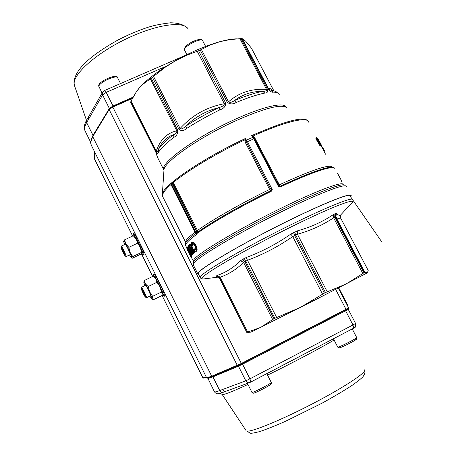<?xml version="1.0" encoding="UTF-8"?>
<svg xmlns="http://www.w3.org/2000/svg" width="456" height="456" viewBox="0 0 456 456"><rect width="100%" height="100%" fill="white"/><g stroke="black" fill="none" stroke-linecap="round" stroke-linejoin="round"><path stroke-width="0.68" d="M207.856 378.508L212.946 376.878L238.471 366.197L245.801 380.823L222.517 389.515C223.423 391.037 224.665 391.584 226.239 391.14L249.671 382.584M143.201 254.761L143.953 255.195C144.341 253.861 142.779 249.523 139.268 242.182C136.258 236.259 134.309 233.278 133.426 233.227L133.329 234.065M163.601 295.796L164.359 296.229C164.776 295.009 163.271 290.82 159.839 283.672C156.67 277.453 154.612 274.284 153.655 274.17L153.552 275.025M153.159 276.342L153.193 275.196C154.327 273.754 164.656 294.844 163.328 295.904L162.114 295.032M133.038 235.855L132.958 234.241C134.024 232.765 143.971 253.194 142.962 254.796L141.457 253.627M153.427 276.53L155.764 278.878L159.976 286.767L162.416 293.795M150.491 295.79L150.537 295.437C150.372 293.732 146.273 285.479 145.544 285.376L145.43 285.747M143.817 282.15L144.29 280.514L153.045 276.262L155.764 278.878L156.989 282.253L159.976 286.767L161.441 292.011L162.404 293.447L161.869 295.596L153.159 299.877L152.144 298.48L149.642 291.817L152.64 296.326L151.905 299.011L152.959 299.734M144.29 280.514L145.458 283.888L148.166 286.556L149.642 291.817L145.458 283.888C144.438 282.321 143.891 281.791 143.811 282.304L144.78 285.707M156.989 282.253L148.166 286.556M161.441 292.011L152.64 296.326M149.819 296.121L151.905 299.011M132.759 256.585L130.04 252.339C131.294 255.32 131.869 257.133 131.778 257.771L132.308 258.227L140.989 254.072L142.033 252.784L141.531 252.39L132.759 256.585L131.539 257.857L129.475 254.967M141.531 252.39L140.357 247.42L137.655 243.156L128.831 247.351L130.04 252.339L125.907 243.966C124.516 241.606 123.741 240.671 123.576 241.161L124.522 244.593M125.126 244.302L125.257 244.228C126.044 244.325 130.564 253.753 130.228 254.602L130.08 254.676M137.655 243.156L136.219 239.075L133.283 235.735L134.104 236.208L136.219 239.075L140.357 247.42L142.033 252.755M128.831 247.351L125.907 243.966L124.511 239.89L133.283 235.735M124.511 239.89L123.57 241.213M141.314 288.523L141.303 288.574C141.098 289.343 144.751 296.879 145.435 297.101L145.538 297.09C145.983 296.611 141.52 287.565 141.314 288.523M146.313 297.705L146.496 297.728C147.031 297.204 141.896 286.687 141.423 287.337L141.377 287.468M142.54 291.646L144.9 295.796L142.842 290.968L141.953 289.816L142.54 291.646L143.053 291.395M144.461 294.411L144.01 294.627M121.039 247.391L121.034 247.414C121.963 250.538 123.319 253.365 125.104 255.907L125.212 255.862C125.525 255.126 121.114 246.177 121.039 247.391M125.97 256.506L126.169 256.494C126.546 255.702 121.598 245.51 121.159 246.183L121.114 246.343M122.305 250.6L124.585 254.579L122.487 249.683L121.666 248.668L122.305 250.6L122.818 250.361M124.18 253.348L123.758 253.547M90.995 140.049L92.973 135.375L109.366 108.477L102.571 94.911L88.344 119.671L88.418 117.049L102.52 92.363M188.02 248.446L189.314 251.176L188.066 248.497M189.172 251.404L187.758 248.246L189.474 251.381M191.315 256.585L191.577 257.269L191.144 256.756L191.292 257.195L191.001 257.099L190.642 256.249L191.246 256.54L186.914 248.417L190.939 256.523M190.973 255.257L191.514 256.688M190.374 254.248L189.89 253.183L190.078 254.203M190.186 252.476L190.927 254.551L190.334 253.901L190.557 254.596L191.4 255.531L191.184 254.191L189.679 250.8L187.986 247.813L187.279 247.26L187.462 248.309L189.365 252.117L189.884 252.556L189.873 252.151L190.22 252.538L190.004 252.157M187.279 247.26L187.405 246.947L188.134 247.579L189.89 250.68L191.446 254.197L191.64 255.662L191.48 254.186L189.918 250.663L187.439 246.935L188.305 247.334L190.021 250.315M191.64 255.662L191.047 255.354M193.298 243.749L192.945 243.84L192.677 245.499L192.643 243.743L192.694 246.097L192.318 246.012L192.375 243.635L193.395 243.863L194.883 246.103L195.806 248.662L195.527 249.934L194.028 249.318L194.176 250.315L194.735 250.908L196.051 251.068L196.587 249.061L195.424 245.499L193.429 242.78L191.811 242.535L191.36 243.84L191.685 245.431L192.318 246.012M195.527 249.934L195.806 249.381M195.789 248.548L195.573 249.688L194.558 249.181L194.41 249.5L195.55 249.706M191.811 242.535L192.084 242.147L193.589 242.529L195.67 245.362L196.878 249.073L196.319 251.176L195.236 251.205M194.735 250.908L196.348 251.165L196.906 249.061L195.698 245.351L193.618 242.518L192.261 242.073M190.255 249.421L192.21 253.884L190.397 249.66M192.301 249.614L193.469 252.499L193.612 253.525L193.144 253.599L193.219 252.573L191.423 248.155M191.355 248.035L193.19 252.59L193.469 252.499M194.843 252.396L194.376 252.453L194.376 251.416L190.317 244.866L194.347 251.433L194.592 251.245L194.678 252.544M191.583 250.361L189.012 246.143L191.645 250.532M192.637 254.539L192.244 254.556L192.238 253.867L192.552 254.642M189.719 252.892L189.753 252.59M189.856 252.664L190.38 253.65M191.349 256.158L191.526 256.631M187.114 247.927L189.519 253.034M191.765 254.271L191.982 255.708M189.525 244.821L191.668 250.549L188.818 246.32L188.334 246.063L188.47 246.736L191.97 254.459L189.964 249.392L192.871 253.502L192.939 252.67L191.144 248.241L191.377 248.047L193.828 252.139L194.267 252.202L194.136 251.604L190.106 245.043L189.525 244.821L189.725 244.268L190.557 244.678L194.592 251.245M191.457 251.461L192.478 253.781M188.425 245.961L188.63 245.408L189.24 245.955L190.933 248.782M194.119 249.016L195.732 249.432M192.951 245.442L192.848 246.223L192.375 245.567M191.634 242.529L192.005 241.993L193.777 242.267L195.949 245.214L197.203 249.073L196.616 251.273L195.675 251.387M334.801 168.828C335.234 164.53 313.141 171.513 280.548 186.863L278.542 186.584L280.081 186.253L255.126 138.499L253.091 135.996L251.552 135.654L253.753 138.818L247.465 141.73L272.255 189.593L271.229 191.326L270.807 190.716L272.255 189.593L271.126 189.559L270.596 188.875L246.496 142.34L245.282 138.55L244.73 139.861L245.476 139.878M190.642 256.249L189.548 254.237M341.669 181.836L341.84 181.391L341.424 181.288M337.166 173.308L337.605 173.377L337.411 173.702M341.857 181.459L341.738 181.967M319.388 143.064L321.679 146.285M321.782 145.886L318.334 139.279L320.876 144.193L317.233 138.88L316.669 138.282L316.732 138.744L319.867 144.689L320.425 145.276L320.289 144.774L318.579 141.394L321.782 145.886L321.503 146.69L321.702 146.296L319.246 142.791M319.753 142.523L319.513 142.152M318.311 139.291L317.957 139.177M316.168 138.145L319.525 144.837L320.317 145.669L320.158 146.091L316.059 139.023L315.991 138.179M320.163 145.806L316.418 138.869L316.196 138.128L316.669 138.282M323.338 148.639L323.196 148.964L322.181 147.18L323.03 149.368L321.868 147.163M324.193 151.546L324.37 151.192L323.367 149.42L324.21 151.603L323.047 149.403M323.988 149.933L324.341 151.21M322.808 147.698L323.31 148.576L323.008 149.311M321.503 146.69L320.5 145.327M320.106 145.635L320.158 146.091M316.447 137.108L317.832 139.148L316.43 137.074M321.714 146.29L322.153 147.197L321.816 145.84M324.188 151.466L325.459 154.179M218.185 276.638L216.269 276.022L217.444 275.361C225.823 272.511 233.523 267.615 240.551 260.684L246.103 257.555C261.847 251.729 276.735 243.914 290.774 234.116L297.437 230.844C310.65 227.213 322.574 221.833 333.199 214.696L334.943 213.744L336.397 213.511C338.569 215.426 339.999 215.899 340.689 214.941L351.399 203.433C358.604 196.815 334.254 205.741 294.707 225.167C251.518 246.229 206.203 272.198 202.686 277.39C201.763 278.474 201.894 279.015 203.08 279.009L204.658 278.81M198.36 273.913L198.799 272.414C202.686 267.028 239.343 245.356 280.058 224.905C320.796 204.408 351.867 191.987 350.738 195.937M137.547 90.157C146.023 78.449 172.117 60.665 197.579 49.727C214.491 42.516 227.726 38.891 237.268 38.84M264.754 93.081L262.77 91.291C251.991 91.32 242.609 94.386 234.623 100.485C231.922 102.355 229.892 102.805 228.524 101.836C239.001 92.557 251.672 88.418 266.543 89.433L239.93 38.697L240.922 38.663L267.444 89.216C268.111 91.85 267.21 93.138 264.754 93.081C257.099 94.631 247.568 97.766 236.162 102.48C232.942 104.43 229.984 104.373 227.293 102.321L200.212 50.046L198.582 50.753L225.663 103.056C225.714 106.311 223.822 108.556 219.986 109.799L218.715 107.667C206.197 110.785 195.259 116.913 185.9 126.061C183.226 128.603 181.283 129.436 180.08 128.546C192.124 115.243 206.876 106.966 224.341 103.723L197.209 51.283L186.778 55.25L175.611 60.722L165.112 67.3L153.524 76.426L180.08 128.546L178.917 129.265L152.452 77.298L151.221 78.232L177.646 130.154C177.937 133.528 176.711 135.899 173.981 137.273L173.508 134.719C166.879 136.834 161.806 141.816 158.283 149.671C157.605 151.609 156.927 152.07 156.243 151.056C160.318 139.621 167.181 132.878 176.825 130.821L150.366 78.825L142.899 84.274L139.348 87.928L136.258 91.93L131.032 101.084L156.243 151.056L155.901 151.529L130.792 101.745L130.724 102.286L155.787 151.979L157.736 157.816M200.212 50.046L201.387 49.465L228.524 101.836L227.293 102.321M239.93 38.697L229.459 39.666L219.758 41.713L210.501 44.933L201.387 49.465M279.397 95.002C278.941 93.224 276.952 92.272 273.435 92.14C272.107 92.608 270.397 91.599 268.322 89.131L241.834 38.652L240.922 38.663M241.834 38.652L242.273 38.669L268.795 89.205C268.886 87.723 269.912 88.019 271.873 90.106M273.754 90.659L251.393 48.097L245.795 41.314L242.273 38.669M251.393 48.097L273.765 90.659M278.941 186.082L278.542 186.584L253.753 138.818L254.448 138.647L278.941 186.082M219.986 109.799C207.964 115.67 196.832 121.9 186.595 128.495C183.819 130.94 181.26 131.197 178.917 129.265M173.981 137.273C165.973 143.395 160.808 148.434 158.488 152.389C158.101 153.997 157.24 153.706 155.901 151.529M350.926 196.297L351.16 195.715C352.311 192.107 327.699 201.478 292.034 218.926C243.567 242.45 194.94 271.206 197.801 273.856L198.594 274.375M272.483 90.43L271.337 90.391L268.322 89.131M307.851 120.891L307.424 120.441C302.55 116.417 283.923 121.49 251.552 135.654L254.112 138.043M172.1 183.226L172.482 182.446L173.217 182.611C187.199 170.829 216.486 153.205 244.73 139.861L245.556 142.933L247.465 141.73L246.462 140.1L254.055 136.828M252.806 136.486L253.091 135.996C285.336 121.404 308.074 116.229 308.53 122.122M278.924 185.831L280.081 186.253C307.361 173.65 324.609 167.284 331.825 167.158M244.821 141.103L246.462 140.1L245.282 138.55C203.952 157.833 164.217 184.765 162.558 193.424L162.319 194.746M270.596 188.875L269.627 189.445L270.807 190.716C242.187 204.619 212.086 221.787 197.3 232.44L196.525 233.82L196.661 230.924L172.727 183.489L172.066 183.238L171.142 184.475L195.561 233.307M245.556 142.933L269.627 189.445C241.537 203.097 212.051 219.934 197.448 230.48L197.34 232.389C212.12 221.741 242.17 204.596 270.756 190.716L271.126 189.559M196.621 231.944L197.34 232.389L196.604 231.99M172.59 183.329L173.217 182.611L173.497 183.033L197.448 230.48L196.661 230.924M171.302 183.785L172.322 182.554M324.415 150.668L323.868 149.625M195.424 232.725L196.416 234.606C188.847 240.147 185.261 243.76 185.655 245.453L185.849 245.835M173.497 183.033L172.368 183.654L196.656 231.796L197.522 232.064M271.229 191.326C241.925 205.559 211.139 223.161 196.525 233.82L171.484 184.178L172.368 183.654L172.066 183.238L172.482 182.446M171.69 183.449L171.718 183.078M195.613 233.398L195.504 233.575C190.294 237.445 187.137 240.34 186.031 242.261L185.814 242.672L185.603 242.216L185.774 242.575M188.413 245.795L188.459 246.736L191.97 254.459M194.136 251.604L194.267 252.202M192.939 252.67L193.036 253.342M192.478 253.165L193.059 253.616M192.871 253.502L193.179 253.587M189.725 244.268L190.106 245.043M190.557 244.678L189.861 244.137M188.51 245.693L188.818 246.32M189.24 245.955L188.579 245.659M194.028 249.318L194.165 248.987L194.336 249.409M194.746 248.97L194.205 248.805M190.927 254.551L190.545 253.354M190.078 253.057L189.781 252.709M194.227 250.384L194.877 251.017M367.422 272.808L315.757 299.626L251.017 332.093M340.512 217.746L368.197 270.459L340.512 217.763C339.982 219.307 338.437 219.04 335.867 216.959L333.621 217.808C322.899 225.007 310.827 230.491 297.415 234.253L292.741 236.556L290.774 234.116M336.397 213.511L335.867 216.959L364.954 272.392L367.376 272.842L368.197 270.459M364.954 272.392L364.407 272.534L335.228 216.936L335.473 213.55M334.943 213.744L334.715 217.13L363.916 272.791L364.407 272.534M363.916 272.791L362.828 273.503L333.621 217.808L333.199 214.696M297.437 230.844L297.415 234.253L327.243 291.811L346.093 284.025L362.828 273.503M327.243 291.811L325.481 292.558L295.608 234.886L294.701 231.91M293.596 232.452L294.536 235.416L324.404 293.105L325.481 292.558M324.404 293.105L322.569 294.2L292.741 236.556C278.502 246.445 263.42 254.34 247.511 260.256L243.607 262.445L240.551 260.684M246.103 257.555L276.689 317.518L300.299 307.447L322.569 294.2M276.689 317.518L274.871 318.288L245.698 261.003L243.356 258.814M242.432 259.333L244.804 261.505L273.948 318.75L274.871 318.288M273.948 318.75L272.665 319.548L243.607 262.445C236.368 269.445 228.524 274.375 220.077 277.231L219.216 277.772M217.444 275.361L220.077 277.231L247.716 332.014L260.672 327.408L272.665 319.548M247.716 332.014L246.992 332.23L219.382 277.493L216.423 275.863M216.269 276.022L219.228 277.641L246.992 332.23M246.804 332.316L249.409 332.287M340.176 216.469L340.512 217.763L340.467 215.175M217.746 276.421L216.52 276.325M156.972 155.747L157.314 156.853M177.646 130.154L176.825 130.821C176.922 132.485 175.816 133.779 173.508 134.719C165.642 140.756 160.563 145.738 158.283 149.671L158.488 152.389M150.366 78.825L151.221 78.232M130.792 101.745L131.032 101.084M225.663 103.056L224.341 103.723C224.284 105.342 222.408 106.653 218.715 107.667C206.899 113.436 195.96 119.563 185.9 126.061L186.595 128.495M197.209 51.283L198.582 50.753M152.452 77.298L153.524 76.426M267.444 89.216L266.543 89.433C266.788 90.727 265.534 91.342 262.77 91.291C255.217 92.79 245.835 95.857 234.623 100.485L236.162 102.48M273.435 92.14L271.337 90.391L275.652 91.325L278.73 93.782M246.058 430.555L222.18 394.474L222.836 394.565C225.532 394.275 233.911 390.906 247.973 384.454M267.558 375.123C291.156 363.592 318.522 349.142 334.088 340.033M364.743 370.266C365.353 371.953 364.8 374.04 363.09 376.536C361.688 378.241 357.84 381.319 351.542 385.77C343.322 391.077 333.313 396.971 321.52 403.446L285.296 421.395C274.113 426.28 265.409 429.723 259.173 431.712C253.582 433.103 250.515 433.559 249.979 433.08L246.947 431.062C251.729 432.168 281.859 419.782 313.147 403.457C344.468 387.15 367.148 372.05 364.589 369.844M250.954 381.98L353.634 328.195L249.734 382.561C248.081 383.023 246.77 382.442 245.801 380.823L249.911 378.85L242.563 364.196L345.614 310.787L352.978 324.957L249.911 378.85L250.925 382.003L250.082 382.402M355.56 323.447L355.651 323.64C355.76 329.346 354.135 326.992 353.674 328.177L352.978 324.957L355.555 323.435L348.224 309.328M212.998 376.126L212.946 376.878L219.746 390.564C216.549 391.75 214.793 392.188 214.485 391.886L214.44 391.789M222.517 389.515L219.746 390.564C220.647 392.08 221.878 392.616 223.44 392.177L223.594 392.114M345.152 310.205L345.614 310.787L348.219 309.322L347.597 308.923M238.528 365.387L238.471 366.197L242.563 364.196L242.153 363.569M348.384 308.433L241.549 363.882L237.872 365.683L237.308 365.45L109.155 109.577L92.739 136.646L211.721 376.223L241.401 363.443L345.979 309.276L335.667 289.435M132.331 98.467L112.814 107.052L241.543 363.882L346.075 309.732L345.979 309.276L348.578 307.817C347.757 309.259 350.083 307.367 346.075 309.732M112.615 106.778L112.814 107.052L109.155 109.577L109.172 109.183L112.609 106.801L109.354 109.047M338.312 288.078L348.578 307.817L338.312 288.078M206.676 377.864L211.721 376.223L212.251 376.439L241.543 363.882M109.155 109.212L92.756 136.276L90.641 142.682L91.263 145.111M94.62 151.882L94.546 159.104L132.656 236.037M141.4 253.69L152.674 276.444M162.005 295.294L202.926 377.899L206.272 377.055M94.58 151.802L94.574 159.224M202.891 377.893L206.42 377.346M347.147 305.07L347.563 304.807L338.745 287.85M112.638 106.784L132.571 98.023L112.621 106.778M237.838 365.695L212.251 376.439L207.759 378.109L206.705 377.927L91.018 144.609L90.601 142.517L92.739 136.304M212.217 376.451L207.856 378.075M347.307 305.377L347.563 304.807M352.237 328.93L356.706 337.548C357.988 337.742 340.706 346.674 338.135 347.147L337.748 347.13M339.862 347.734C342.536 347.221 359.459 338.301 355.783 339.344M251.951 392.394L252.117 392.445C253.735 392.536 272.466 382.783 271.263 382.476L266.823 373.675M270.522 384.277C273.218 383.77 255.531 393.095 253.895 393.038M205.61 46.432L202.675 40.772C202.019 37.329 185.165 45.349 184.555 49.408L184.651 50.297M98.986 87.073L98.855 86.543C98.428 82.678 116.816 74.225 117.665 77.885L120.526 83.562M74.596 85.95L74.174 83.932C73.177 73.821 96.672 52.953 126.711 38.646C156.721 24.242 184.23 20.617 188.203 29.173M166.691 66.023L106.197 92.368L113.02 105.957L133.038 97.156M93.161 135.609L86.64 122.618C84.691 126.055 84.166 128.826 85.067 130.935L85.323 131.459M88.344 119.671L86.64 122.618L86.714 120.013L88.304 117.249M109.554 108.716L109.366 108.477L113.02 105.957L113.248 106.499M106.197 92.368L102.571 94.911L102.64 92.158L104.789 90.408L106.197 92.368M188.476 250.144L188.887 249.911M187.872 248.822L188.26 248.776M190.346 255.001L190.796 255.001M189.878 253.735L190.294 253.479M189.531 252.977L187.12 248.754M186.914 248.417L187.045 248.127M191.184 254.191L191.708 254.163M189.679 250.8L190.118 250.549M187.986 247.813L188.305 247.334M192.141 244.519L192.751 244.558M192.375 243.635L192.945 243.84M194.837 249.894L195.151 249.358M196.051 251.068L196.616 251.273M196.587 249.061L197.203 249.073M195.424 245.499L195.949 245.214M193.429 242.78L193.777 242.267M191.469 243.031L191.811 242.347M189.28 251.997L189.696 252.823M343.186 184.708C344.063 180.736 319.741 189.44 284.892 206.357C241.8 227.088 197.055 253.627 193.96 259.629L193.606 261.299M337.605 173.377L341.726 181.163M319.759 142.962L319.513 143.298M320.773 144.495L320.408 145.014M321.452 145.475L321.132 146.233M317.929 139.2L317.501 139.12M318.482 139.639L317.952 139.821M318.79 140.231L318.345 140.385M319.137 140.836L318.932 141.252M319.457 141.366L319.223 141.702M316.572 138.339L315.734 138.191M316.732 138.744L316.059 139.023M319.867 144.689L319.2 144.974M320.306 145.247L320.032 146.068M321.537 146.621L322.289 148.183M322.597 147.282L321.776 147.06L321.52 146.53M322.7 147.493L322.101 147.727M322.911 147.886L322.312 148.126M323.059 148.16L322.78 148.952M323.885 149.733L323.287 149.973M324.091 150.132L323.498 150.366M324.244 150.4L323.965 151.198M332.407 167.198C330.178 163.795 312.445 169.689 279.209 184.868L278.559 185.09M352.762 199.768C353.987 196.325 329.563 205.816 294.097 223.206C250.207 244.587 204.225 271.024 200.765 276.336L200.304 277.778M162.917 197.049L162.752 194.364C163.55 191.976 166.292 188.698 170.983 184.526M185.803 242.712L185.877 242.558C185.415 244.524 185.341 245.493 185.655 245.453L186.903 248.486M195.031 232.246C190.078 235.969 187.068 238.767 186.002 240.643L185.603 242.216L162.627 196.468L162.342 194.364L163.943 170.396M286.528 107.622C281.398 103.774 264.537 108.135 235.94 120.697C199.335 137.188 163.487 162.325 163.96 170.071L163.75 169.746C159.64 163.39 196.359 136.743 235.096 119.335C262.827 106.601 284.088 101.836 285.804 107.035M254.465 138.681L255.126 138.499M163.955 170.196L157.405 157.16L155.792 152.093L130.729 102.406M235.86 248.372L235.376 248.588M193.749 261.659L193.851 261.51C197.437 255.919 230.286 235.809 268.869 216.184C307.452 196.525 340.432 183.112 344.217 184.954M193.384 265.05L193.743 263.397C196.878 257.446 242.763 230.365 286.927 209.076C322.586 191.737 347.358 182.742 346.389 186.698M280.548 186.863L280.081 186.282C309.658 172.653 327.317 166.332 333.051 167.318L334.356 168.025M318.334 139.279L317.906 139.114M318.795 141.947L318.619 141.548M320.334 145.663L320.294 144.78L318.795 141.941M320.312 145.663L320.425 145.276M320.386 143.509L317.222 138.852M171.553 183.557L171.028 184.64M191.976 253.963L192.061 254.357M194.102 252.35L194.421 252.436M188.545 245.51L188.334 246.063M191.309 257.184L193.675 261.772M191.526 257.429L191.235 257.338M190.049 254.83L188.744 252.225M190.323 255.628L189.838 254.824M186.92 248.965L187.912 250.925M191.07 257.178L190.283 255.565M191.127 256.768L190.836 256.671M189.662 252.846L189.736 253.758M190.733 256.181L186.88 248.406M189.4 251.091L187.758 248.246M189.502 251.683L189.382 251.045M190.996 255.286L190.465 253.599M190.22 252.538L190.785 253.838M190.203 252.63L189.884 252.556M190.163 252.664L189.377 252.139L188.379 250.372L187.45 248.292L187.484 246.895M192.46 253.148L190.129 249.21M189.799 244.387L189.593 245.499L191.737 250.766M194.889 246.12L195.806 248.662M193.509 243.971L194.883 246.103M207.799 378.104L214.485 391.886C215.602 393.197 216.543 393.802 217.318 393.688C217.067 394.109 219.108 393.602 223.44 392.177L226.176 391.162M220.328 393.214L222.18 394.474M94.512 158.939L132.633 236.048M141.377 253.707L152.646 276.456M161.994 295.323L202.897 377.899L203.37 378.104M164.468 295.374L163.265 295.961M154.413 274.603L153.216 275.185M144.056 254.351L142.87 254.921M134.189 233.66L132.998 234.224M131.539 257.857L131.847 258.067M145.435 297.101L146.37 297.745M141.303 288.574L141.377 287.445M150.503 295.784L146.473 297.762M145.458 285.376L141.434 287.331M125.104 255.907L126.033 256.551M121.034 247.414L121.119 246.291M130.222 254.608L126.13 256.563M125.275 244.234L121.176 246.177M356.729 337.588C356.427 339.834 357.903 338.141 353.742 341.042C349.079 343.784 340.284 347.894 339.577 347.842L337.771 347.17L333.444 338.779M271.28 382.504C270.921 384.875 272.625 383.034 267.672 386.409C262.268 389.567 253.49 393.619 253.393 393.18L251.963 392.416L247.443 383.393M202.572 40.578C202.059 36.833 186.396 42.875 184.458 48.592L184.566 50.126L186.92 54.691M117.591 77.748C117.585 72.949 97.504 81.755 98.73 85.996L102.047 93.184M187.291 27.884C183.546 24.578 177.971 22.88 170.555 22.8C161.544 23.86 154.128 25.325 148.308 27.189C138.008 30.535 127.555 34.992 116.947 40.567C92.579 54.458 74.721 68.548 73.957 82.844L74.448 85.511L86.503 120.384M90.613 142.118L85.067 130.935C83.756 127.868 84.269 124.294 86.6 120.213M186.977 54.669L104.823 90.396M317.575 139.143L317.9 139.114M218.709 277.06L203.08 279.009C201.814 279.066 200.839 278.57 200.173 277.522L198.229 273.646M193.72 261.704L193.23 264.736L197.801 273.856M278.707 185.37L254.448 138.647M324.188 151.46L325.481 154.219M349.513 195.231L381.398 241.355L349.501 195.231M316.578 138.185L316.196 138.128M320.699 143.971L320.403 143.537M316.635 138.231L317.194 138.823M324.376 151.204L324.518 150.879M324.387 150.611L324.011 149.904M341.84 181.391L337.725 173.576M341.852 181.425L341.892 181.75M195.664 233.5L171.023 184.634L171.205 183.853M172.037 183.255L171.576 183.534M194.245 250.429L193.92 249.403L194.193 248.976M188.567 252.253L187.912 250.931M194.359 252.464L191.292 247.927M191.845 242.301L191.326 243.772L191.668 245.413L192.472 246.137M251.079 332.088L248.645 332.378M246.747 332.361L219.194 277.738L217.757 276.427"/></g></svg>

